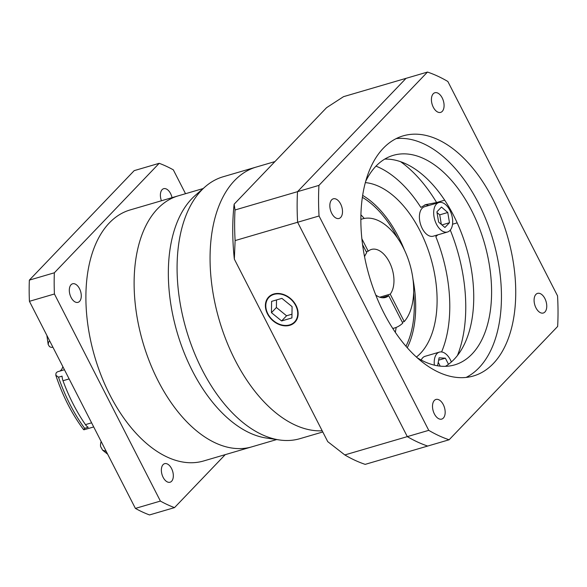 <?xml version="1.0" encoding="UTF-8"?>
<svg xmlns="http://www.w3.org/2000/svg" width="587" height="587" viewBox="0 0 587 587"><rect width="100%" height="100%" fill="white"/><g stroke="black" fill="none" stroke-linecap="round" stroke-linejoin="round"><path stroke-width="0.88" d="M274.943 161.579L256.167 167.082A136.47 78.467 -106.3 0 0 235.093 360.117A136.47 78.467 -106.3 0 0 322.19 430.799A136.47 78.467 -106.3 0 1 235.093 360.117A136.47 78.467 -106.3 0 1 256.167 167.082L223.192 176.746A136.47 78.467 73.7 0 0 205.208 186.747A136.47 78.467 73.7 0 0 202.126 369.781A136.47 78.467 73.7 0 0 279.412 439.957A136.47 78.467 73.7 0 0 299.95 438.665L322.791 431.973M276.697 439.553L251.852 446.839A130.784 75.202 -106.3 0 1 158.108 380.816A130.784 75.202 -106.3 0 1 178.294 195.823L130.079 209.955A130.784 75.202 -106.3 0 0 109.886 394.948A130.784 75.202 -106.3 0 0 203.638 460.964L251.852 446.839A130.784 75.202 -106.3 0 1 158.108 380.816A130.784 75.202 -106.3 0 1 178.294 195.823L203.146 188.544M279.412 439.957L266.403 438.041A130.784 75.202 -106.3 0 1 192.338 370.786A130.784 75.202 -106.3 0 1 195.295 195.383L205.208 186.747M436.501 224.256A15.35 8.827 73.7 0 0 447.507 232.004A15.35 8.827 73.7 0 0 449.877 210.293A15.35 8.827 73.7 0 0 438.871 202.537A15.35 8.827 73.7 0 0 436.501 224.256M438.871 202.537L424.584 206.727A15.35 8.827 73.7 0 0 422.214 228.446A15.35 8.827 73.7 0 0 433.221 236.194L447.507 232.004M451.374 361.988A15.35 8.827 73.7 0 0 450.405 359.86A15.35 8.827 73.7 0 0 439.399 352.112A15.35 8.827 73.7 0 0 434.387 365.151M273.953 294.395A17.742 13.78 -136.2 0 0 268.949 297.389A17.742 13.78 -136.2 0 0 269.771 316.833A17.742 13.78 -136.2 0 0 289.574 324.919A17.742 13.78 -136.2 0 0 294.579 321.925A17.742 13.78 -136.2 0 0 293.757 302.481A17.742 13.78 -136.2 0 0 273.953 294.395M289.773 325.315A18.197 14.132 -136.2 0 0 294.901 322.241A18.197 14.132 -136.2 0 0 294.065 302.298A18.197 14.132 -136.2 0 0 273.755 294.006A18.197 14.132 -136.2 0 0 268.619 297.073A18.197 14.132 -136.2 0 0 269.462 317.017A18.197 14.132 -136.2 0 0 289.773 325.315M362.531 244.53L366.743 252.748A25.021 14.389 73.7 0 0 364.534 256.724M360.822 219.457A56.866 32.696 73.7 0 1 362.48 218.885A56.866 32.696 73.7 0 1 403.24 247.582A56.866 32.696 73.7 0 1 404.238 321.573L390.208 294.146A25.021 14.389 73.7 0 0 389.372 262.066A25.021 14.389 73.7 0 0 371.439 249.438A25.021 14.389 73.7 0 0 368.225 251.199L366.244 251.779M397.56 238.073A90.978 52.316 73.7 0 0 362.333 197.327M364.233 218.459A90.978 52.316 73.7 0 0 360.88 214.798M416.432 357.043A93.252 53.622 73.7 0 0 419.984 230.772A93.252 53.622 73.7 0 0 365.305 182.594M404.421 249.974A93.252 53.622 73.7 0 0 398.558 237.053A93.252 53.622 73.7 0 0 362.619 195.376M439.399 352.112L425.113 356.294A15.35 8.827 73.7 0 0 421.187 360.051M437.748 234.866L435.833 236.678A17.06 9.81 73.7 0 0 437.322 234.991M428.686 205.523A17.06 9.81 73.7 0 0 424.68 204.951M375.988 166.136A113.724 65.392 73.7 0 1 420.857 207.409L425.685 204.628L436.611 202.537L444.675 200.174M404.238 321.573L402.256 322.153M368.225 251.199L361.841 238.726M395.322 332.315A90.978 52.316 73.7 0 0 396.166 327.429M427.475 72.062L318.939 185.389A193.328 111.163 73.7 0 0 319.049 215.987L428.745 430.344A193.328 111.163 73.7 0 0 449.121 439.773L557.65 326.445A193.328 111.163 73.7 0 0 557.54 295.855L447.852 81.49A193.328 111.163 73.7 0 0 427.475 72.062L343.542 96.657L326.555 107.685L234.14 204.181L235.013 209.985A193.328 111.163 73.7 0 0 235.116 240.582L234.338 259.116L327.737 441.637L344.811 454.94A193.328 111.163 73.7 0 0 365.187 464.368L427.688 446.054A193.328 111.163 73.7 0 1 407.312 436.625L344.811 454.94M234.338 259.116A181.963 104.625 -106.3 0 1 234.14 204.181M318.939 185.389L297.514 191.67L406.043 78.342L297.514 191.67L235.013 209.985M319.049 215.987L297.624 222.26A193.328 111.163 73.7 0 1 297.514 191.67A193.328 111.163 73.7 0 0 297.624 222.26L235.116 240.582M428.745 430.344L407.312 436.625L297.624 222.26L407.312 436.625A193.328 111.163 73.7 0 0 427.688 446.054L449.121 439.773M457.178 222.862L452.548 224.219M407.268 347.724A93.252 53.622 73.7 0 0 412.984 279.207M405.969 346.242A90.978 52.316 73.7 0 0 413.637 292.928M392.754 328.434A56.866 32.696 73.7 0 0 394.464 328.016A56.866 32.696 73.7 0 0 402.755 323.121L388.719 295.701L381.858 297.712M375.768 295.048A25.021 14.389 73.7 0 0 385.505 297.455A25.021 14.389 73.7 0 0 388.719 295.701M379.767 297.205L390.208 294.146M281.914 298.365L271.598 301.38L271.451 312.68L281.613 320.95L291.922 317.934L292.077 306.634L281.914 298.365M276.506 299.95L276.404 307.507L286.566 315.777L291.974 314.199M286.566 315.777L281.613 320.95M276.404 307.507L271.451 312.68M448.497 364.3L445.372 358.187L439.098 357.806L437.572 365.796M436.897 211.834L438.614 222.055L444.909 227.492L449.481 222.715L447.764 212.494L441.475 207.057L436.897 211.834M438.643 360.154L445.372 358.187M440.199 366.141L438.24 362.304M441.336 224.403L439.729 214.849L437.007 212.501M439.729 214.849L447.764 212.494M441.938 224.924L449.481 222.715M171.558 468.551A9.663 5.562 73.7 0 0 164.624 463.671A9.663 5.562 73.7 0 0 163.135 477.348A9.663 5.562 73.7 0 0 170.061 482.228A9.663 5.562 73.7 0 0 171.558 468.551M79.509 288.672A9.663 5.562 73.7 0 0 72.575 283.792A9.663 5.562 73.7 0 0 71.086 297.47A9.663 5.562 73.7 0 0 78.012 302.349A9.663 5.562 73.7 0 0 79.509 288.672M172.02 197.665A9.663 5.562 73.7 0 0 170.582 193.578A9.663 5.562 73.7 0 0 163.656 188.698A9.663 5.562 73.7 0 0 161.447 200.761M52.933 347.247A12.51 7.191 73.7 0 0 52.419 347.306A9.098 5.232 -106.3 0 1 49.403 346.506L48.193 344.51L48.618 341.935L49.778 341.084M84.66 428.327L88.233 427.277A9.098 5.232 73.7 0 1 85.453 424.621A125.097 71.93 -106.3 0 1 73.081 403.871A125.097 71.93 -106.3 0 1 62.992 380.736A9.098 5.232 73.7 0 1 62.068 376.15L58.495 377.192A123.96 71.276 73.7 0 0 84.66 428.327L83.625 429.669L84.11 429.75L93.707 426.932M83.625 429.669C71.907 413.982 62.633 395.836 55.802 375.225L56.022 373.215A9.098 5.232 -106.3 0 1 57.988 371.637L64.445 369.751M59.764 371.123A12.51 7.191 73.7 0 0 62.838 366.604M107.678 454.235L102.644 450.192L100.582 446.516A9.098 5.232 -106.3 0 1 100.964 442.172A12.51 7.191 73.7 0 0 101.155 441.49M102.644 450.192L106.203 451.359M55.802 375.225L58.495 377.192M225.254 454.632L174.515 507.616L149.516 514.938A181.963 104.625 -106.3 0 1 135.399 508.408L29.423 301.314A181.963 104.625 -106.3 0 1 29.35 280.124L134.203 170.634L159.202 163.311A181.963 104.625 -106.3 0 1 173.319 169.841L185.529 193.71M174.515 507.616A181.963 104.625 -106.3 0 1 160.398 501.078L54.43 293.992A181.963 104.625 -106.3 0 1 54.349 272.794L159.202 163.311M54.43 293.992L29.423 301.314M54.349 272.794L29.35 280.124M160.398 501.078L135.399 508.408M340.629 203.983A10.236 5.885 73.7 0 0 333.291 198.817A10.236 5.885 73.7 0 0 331.714 213.294A10.236 5.885 73.7 0 0 339.051 218.459A10.236 5.885 73.7 0 0 340.629 203.983M442.209 97.912A10.236 5.885 73.7 0 0 434.872 92.746A10.236 5.885 73.7 0 0 433.294 107.223A10.236 5.885 73.7 0 0 440.632 112.388A10.236 5.885 73.7 0 0 442.209 97.912M544.883 298.541A10.236 5.885 73.7 0 0 537.545 293.375A10.236 5.885 73.7 0 0 535.96 307.852A10.236 5.885 73.7 0 0 543.298 313.018A10.236 5.885 73.7 0 0 544.883 298.541M443.295 404.619A10.236 5.885 73.7 0 0 435.965 399.446A10.236 5.885 73.7 0 0 434.38 413.923A10.236 5.885 73.7 0 0 441.718 419.096A10.236 5.885 73.7 0 0 443.295 404.619M417.218 357.754A109.175 62.78 73.7 0 0 454.712 364.872A109.175 62.78 73.7 0 0 471.566 210.447A109.175 62.78 73.7 0 0 393.305 155.335A109.175 62.78 73.7 0 0 365.591 181.559M445.445 366.332A109.175 62.78 73.7 0 0 453.707 215.678A109.175 62.78 73.7 0 0 384.72 159.106M492.787 199.015A125.097 71.93 73.7 0 0 403.115 135.868A125.097 71.93 73.7 0 0 383.803 312.82A125.097 71.93 73.7 0 0 473.474 375.966A125.097 71.93 73.7 0 0 492.787 199.015M466.144 377.412A125.097 71.93 73.7 0 0 478.5 203.205A125.097 71.93 73.7 0 0 396.159 138.605M441.593 351.951A113.724 65.392 73.7 0 0 435.833 236.678M450.288 230.104A125.097 71.93 -106.3 0 1 457.427 355.561M400.62 161.711A125.097 71.93 -106.3 0 1 436.611 202.537M52.889 347.166L52.419 347.306M69.141 378.931L62.992 380.736M85.453 424.621L91.601 422.823M100.964 442.172L101.434 442.033M105.99 451.418A123.96 71.276 73.7 0 0 106.416 451.77M49.462 340.467A123.96 71.276 73.7 0 0 49.565 341.15M271.121 295.122L268.949 297.389M362.48 218.885L360.822 219.369M394.464 328.016L392.798 328.5M296.751 319.658L294.579 321.925M46.872 335.412L48.193 344.51"/></g></svg>
